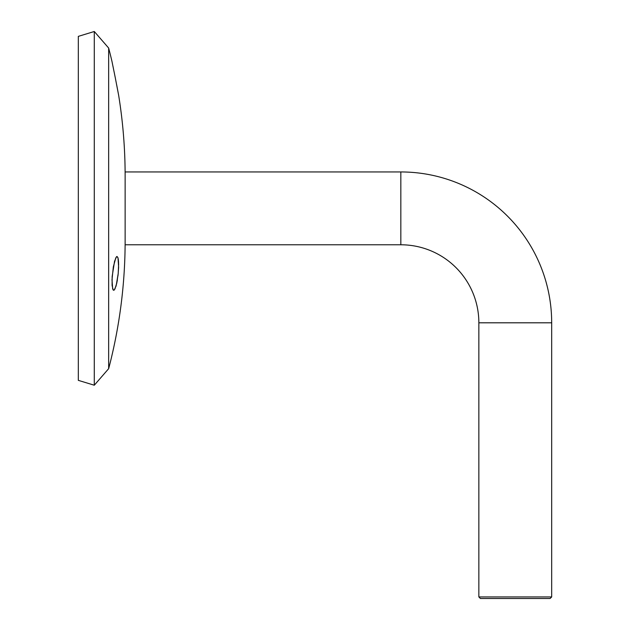 <?xml version="1.0" encoding="UTF-8"?>
<svg xmlns="http://www.w3.org/2000/svg" width="630" height="630" viewBox="0 0 630 630"><rect width="100%" height="100%" fill="white"/><g stroke="black" fill="none" stroke-linecap="round" stroke-linejoin="round"><path stroke-width="0.94" d="M116.81 256.528L117.983 257.764L118.637 264.041L118.204 273.522L116.826 282.878L114.936 289.028L113.691 290.288L113.148 289.973L112.085 285.327L112.156 276.57L114.534 261.356L116.455 256.804L117.038 256.481L117.983 257.764L118.613 266.986L118.204 273.522L116.227 285.421L114.298 289.973L113.691 290.288L112.683 289.012L111.998 279.783L113.345 266.781L115.833 257.749M116.637 84.711L118.637 95.224A503.89 503.89 0 0 1 125.134 175.849A503.89 503.89 0 0 0 118.637 95.224L115.385 78.301M114.731 75.009L111.967 61.409A503.89 503.89 0 0 0 108.659 48.045L94.287 31.5L78.317 36.375L78.317 380.355L94.287 385.221L94.287 31.5L94.287 385.221L108.659 368.676L108.659 48.045L108.659 368.676A503.89 503.89 0 0 0 125.134 240.873A503.89 503.89 0 0 1 108.659 368.676L94.287 385.221L78.317 380.355L78.317 36.375L94.287 31.5L108.659 48.045A503.89 503.89 0 0 1 111.967 61.409M113.431 68.575L112.99 66.402M114.101 71.875L115.385 78.293M113.691 290.288L114.936 289.028M115.865 286.666L116.046 286.059M117.204 280.941L117.322 280.263M117.369 280.003L116.644 283.72M118.094 274.609L118.164 273.9M118.613 267.002L118.55 268.569M118.59 262.458L118.243 258.899M117.038 256.481L116.455 256.804M118.637 95.224L116.644 84.719M118.204 273.538L117.936 276.019M400.83 171.951A150.853 150.853 0 0 1 551.683 322.804L478.855 322.804A78.025 78.025 0 0 0 400.83 244.779L400.83 171.951L125.134 171.951L125.134 244.779L400.83 244.779L125.134 244.779L125.134 171.951L400.83 171.951L400.83 244.779A78.025 78.025 0 0 1 478.855 322.804L478.855 596.941L480.422 598.5L550.124 598.5L551.683 596.941L478.855 596.941L551.683 596.941L551.683 322.804A150.853 150.853 0 0 0 400.83 171.951M550.124 598.5L480.422 598.5L478.855 596.941L478.855 322.804L551.683 322.804L551.683 596.941L550.124 598.5"/></g></svg>
